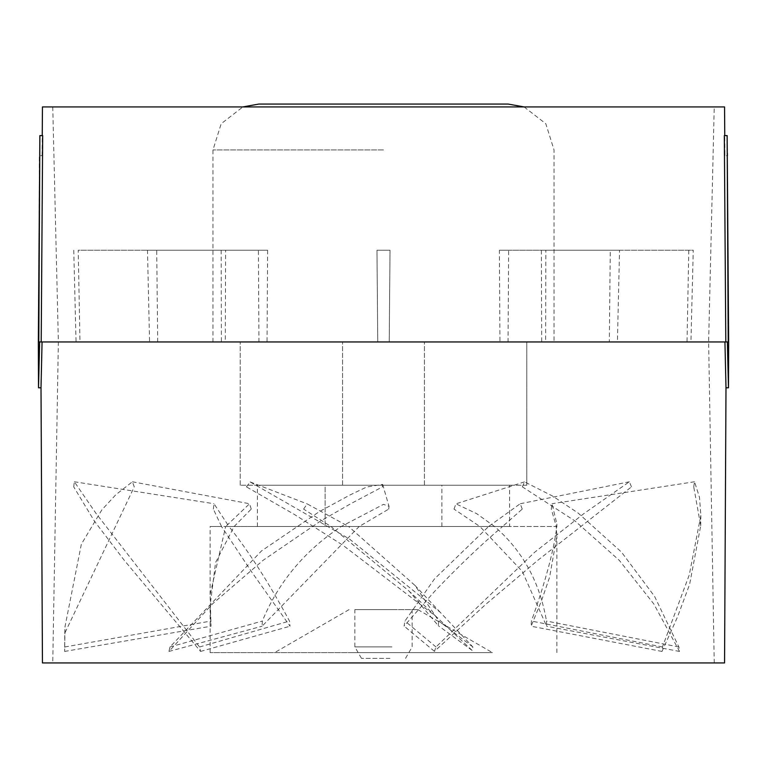 <?xml version="1.0" encoding="UTF-8"?>
<svg xmlns="http://www.w3.org/2000/svg" width="767" height="767" viewBox="0 0 767 767"><rect width="100%" height="100%" fill="white"/><g stroke="black" fill="none" stroke-linecap="round" stroke-linejoin="round"><path stroke-width="0.58" stroke-dasharray="3.83 2.88" d="M156.717 250.234L267.625 250.234L258.393 250.234L258.939 341.948L149.575 341.948L147.475 250.234L156.717 250.234L157.686 341.948L58.369 341.948L725.803 341.948L724.94 341.948L725.994 387.795M42.444 662.937L724.556 662.937M499.959 341.948L383.5 341.948L541.694 341.948L541.387 250.234L545.855 250.234L545.615 341.948L554.023 341.948L508.061 341.948L508.607 250.234L499.375 250.234L499.959 341.948L609.314 341.948L38.781 341.948L39.328 155.653L42.099 155.653L42.674 135.596L39.865 135.596M225.306 341.948L79.979 341.948L78.215 250.234L225.613 250.234L225.306 341.948L377.767 341.948L376.971 250.234L390.029 250.234L389.233 341.948L541.694 341.948M73.747 250.234L76.058 341.948L258.939 341.948M42.444 106.929L724.556 106.929M724.326 135.596L724.901 155.653L724.326 135.596L727.135 135.596L727.672 155.653L724.901 155.653L724.757 135.596M509.604 526.517L257.396 526.517L509.604 526.517L509.604 485.243L441.888 485.243L509.604 485.243M441.888 526.517L441.888 485.243L257.396 485.243L325.112 485.243L325.112 526.517L325.112 485.243L441.888 485.243L441.888 526.517M388.706 509.106L389.013 506.335L383.5 504.36L341.219 526.517C304.643 550.706 278.354 582.22 262.352 621.049L262.074 626.208L359.148 526.517L488.608 526.517L434.515 578.874L404.957 621.049L404.094 626.093L434.515 591.491C458.254 566.545 480.928 544.877 502.538 526.517L556.852 526.517C553.793 550.706 545.308 582.22 531.397 621.049L531.109 626.227L541.358 601.136L549.565 577.321L556.89 536.152L556.286 526.517L494.562 526.517C522.528 550.706 539.834 582.22 546.468 621.049L546.631 626.227L522.298 571.396L479.921 526.517L348.63 526.517L415.033 585.48L438.82 621.049L438.254 625.642L409.089 591.127L330.951 526.517L228.969 526.517C248.297 550.706 268.479 582.22 289.514 621.049L290.041 626.217L251.327 571.453L221.548 526.517L210.11 526.517L225.661 526.517L210.11 594.54L211.03 626.227L210.11 605.499L215.585 562.537L234.098 526.517L359.148 526.517L388.706 509.106M351.459 652.621L492.404 652.621L351.459 652.621M373.366 609.631L417.948 609.631L373.366 609.631M434.515 652.621L210.11 652.621L434.515 652.621M631.481 486.863L629.352 481.791L583.898 513.593L534.474 552.403L435.982 646.974L434.448 651.327L486.057 604.099L537.686 560.399L631.481 486.863M522.25 509.106L520.208 503.746L488.608 526.517L502.538 526.517L522.25 509.106M382.493 486.863L382.666 484.418L366.808 486.968L350.538 494.705L319.168 511.742L261.461 550.965L169.977 646.974L168.97 651.413L212.497 603.897L263.148 560.274L320.405 521.148L351.104 503.526L382.493 486.863M134.263 486.863L132.384 481.772L115.74 494.811L101.848 509.873L81.35 544.196L65.032 626.534L64.639 651.432L64.783 633.216L134.263 486.863M251.24 509.106L249.563 503.746L225.661 526.517L234.098 526.517L251.24 509.106M73.718 486.863L74.332 481.762L96.086 513.497L199.564 646.974L200.57 651.423L124.292 560.332L94.427 521.167L73.718 486.863M213.37 509.106L213.993 503.727L228.969 526.517L221.548 526.517L213.37 509.106M246.437 486.863L250.138 481.944L349.321 538.913L440.287 612.363L472.875 646.974L472.108 650.406L435.79 616.265L343.117 545.385L294.49 514.513L246.437 486.863M303.617 509.106L307.155 503.89L348.63 526.517L330.951 526.517L303.617 509.106M522.375 486.863L524.532 481.858L552.767 496.153L578.213 513.133L621.423 552.039L654.577 596.39L678.881 646.974L679.533 651.423L653.8 603.926L619.247 560.293L575.26 521.148L522.375 486.863M454.006 509.106L455.924 503.852L476.643 513.622L494.562 526.517L479.921 526.517L454.006 509.106M693.732 486.863L694.547 481.753L699.494 497.38L700.846 515.491L689.265 574.943L662.458 646.974L661.998 651.423L677.482 617.032L689.619 584.339L700.712 525.779L693.732 486.863M551.31 509.106L552.01 503.727L556.89 524.101L556.89 526.517L556.286 526.517L551.31 509.106M391.927 646.888L354.843 646.888L391.927 646.888M391.927 609.631L354.843 609.631L391.927 609.631M389.981 658.345L361.458 658.345L389.981 658.345M526.804 485.243L240.196 485.243L526.804 485.243L526.804 341.948L240.196 341.948L526.804 341.948L526.804 485.243M424.439 485.243L424.439 341.948L424.439 485.243M342.561 485.243L342.561 341.948L342.561 485.243M240.196 485.243L240.196 341.948L240.196 485.243M545.615 341.948L690.942 341.948L693.253 250.234L688.785 250.234L687.021 341.948L708.631 341.948L508.061 341.948M617.425 341.948L609.314 341.948L610.283 250.234L619.525 250.234L617.425 341.948M724.94 341.948L728.219 341.948L727.135 135.596M728.477 387.795L727.365 341.948M42.674 135.596L42.099 155.653L42.243 135.596M38.523 387.795L39.635 341.948L38.781 341.948L42.06 341.948L39.635 341.948M42.06 341.948L41.006 387.795M383.5 106.929L714.24 106.929L383.5 106.929M389.233 341.948L390.029 250.234L376.971 250.234L377.767 341.948M221.145 250.234L221.385 341.948M267.625 250.234L267.041 341.948M383.5 662.937L714.24 662.937L383.5 662.937M225.613 250.234L78.215 250.234M258.393 250.234L147.475 250.234M499.375 250.234L610.283 250.234M619.525 250.234L508.607 250.234M688.785 250.234L541.387 250.234M545.855 250.234L693.253 250.234M383.5 104.063L508.166 104.063M383.5 149.92L212.977 149.92L383.5 149.92M435.982 646.974L404.957 621.049M169.977 646.974L262.352 621.049M64.764 646.974L210.983 621.049M199.564 646.974L289.514 621.049M472.875 646.974L438.82 621.049M678.881 646.974L546.468 621.049M662.458 646.974L531.397 621.049M212.977 341.948L212.977 149.92L221.184 123.736L242.871 106.929M52.76 106.929L58.369 341.948L52.76 662.937M524.129 106.929L545.816 123.736L554.023 149.92L554.023 341.948M349.052 609.631L274.596 652.621M556.89 652.621L556.89 536.152M210.11 652.621L210.11 605.499M210.11 594.54L210.11 526.517M629.381 481.781L520.208 503.746M382.647 484.37L389.013 506.335M132.442 481.781L249.563 503.746M74.322 481.762L213.993 503.727M250.1 481.925L307.155 503.89M440.287 612.363L415.033 585.48M524.475 481.877L455.924 503.852M694.519 481.762L552.01 503.727M405.542 658.345L412.157 646.888L412.157 609.631M361.458 658.345L354.843 646.888L354.843 609.631M662.007 651.432L531.071 626.217M679.533 651.432L546.603 626.217M472.098 650.406L438.254 625.651M435.79 616.265L409.089 591.127M200.57 651.423L290.07 626.208M64.629 651.432L211.069 626.217M168.98 651.423L262.084 626.208M434.419 651.317L404.094 626.093M417.948 609.631L492.404 652.621M700.712 525.779L700.846 515.491M64.783 633.216L65.032 626.534M556.89 526.517L556.89 524.101M257.396 526.517L257.396 485.243M714.24 662.937L708.631 341.948L714.24 106.929"/><path stroke-width="1.15" d="M383.5 104.063L258.834 104.063L508.166 104.063L524.129 106.929M724.757 135.596L724.556 106.929L42.444 106.929L42.243 135.596M38.523 387.795L41.006 387.795L42.444 662.937L724.556 662.937L725.994 387.795L724.94 341.948L39.635 341.948L38.523 387.795L38.35 341.938L39.635 341.948M725.803 341.948L724.326 135.596L725.803 341.948M725.994 387.795L728.477 387.795L728.65 341.938L727.365 341.948L728.477 387.795M724.94 341.948L727.365 341.948M728.65 341.938L727.135 135.596L728.219 341.938M724.326 135.596L727.135 135.596M38.35 341.938L39.865 135.596L38.781 341.938M42.674 135.596L41.197 341.948L42.674 135.596L39.865 135.596M41.006 387.795L42.06 341.948M242.871 106.929L258.834 104.063"/></g></svg>
